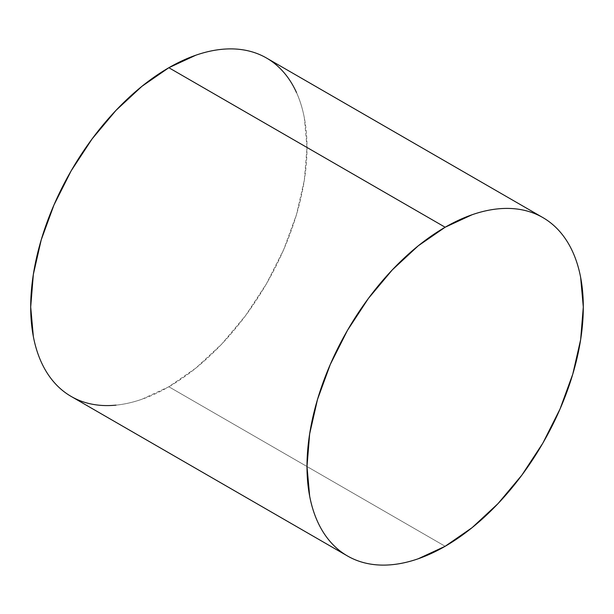 <?xml version="1.0" encoding="UTF-8"?>
<svg xmlns="http://www.w3.org/2000/svg" width="614" height="614" viewBox="0 0 614 614"><rect width="100%" height="100%" fill="white"/><g stroke="black" fill="none" stroke-linecap="round" stroke-linejoin="round"><path stroke-width="0.46" stroke-dasharray="3.07 2.3" d="M71.163 396.437A195.375 112.799 120 0 0 168.85 386.766L445.15 546.283L168.85 386.766A195.375 112.799 120 0 0 296.485 214.601A195.375 112.799 120 0 0 266.537 58.038M115.985 405.14C124.366 404.311 133 402.354 141.895 399.261L168.85 386.766L195.805 368.139L221.715 344.093L245.6 315.565L266.537 283.637L283.714 249.545L296.485 214.601L304.344 180.132L307 147.483L304.344 117.888C302.579 108.64 299.954 100.174 296.485 92.507"/><path stroke-width="0.92" d="M296.485 92.507C293.016 84.832 288.757 78.093 283.714 72.299C278.679 66.496 272.954 61.745 266.537 58.038A195.375 112.799 120 0 0 168.85 67.717L445.15 227.234A195.375 112.799 -60 0 1 542.837 217.563A195.375 112.799 -60 0 1 572.785 374.118A195.375 112.799 -60 0 1 445.15 546.283A195.375 112.799 -60 0 1 347.463 555.962A195.375 112.799 -60 0 1 317.515 399.399A195.375 112.799 -60 0 1 445.15 227.234L168.85 67.717A195.375 112.799 120 0 0 41.215 239.882A195.375 112.799 120 0 0 71.163 396.437C77.579 400.144 84.555 402.723 92.1 404.189C99.637 405.654 107.603 405.969 115.985 405.14M445.15 546.283L472.105 527.656L498.015 503.618L521.9 475.082L542.837 443.162L560.014 409.07L572.785 374.118L580.644 339.657L583.3 307L580.644 277.413C578.879 268.157 576.254 259.699 572.785 252.024C569.316 244.349 565.057 237.618 560.014 231.816C554.979 226.013 549.254 221.263 542.837 217.563C536.421 213.856 529.445 211.277 521.9 209.811C514.363 208.346 506.396 208.031 498.015 208.86C489.634 209.689 481 211.646 472.105 214.739L445.15 227.234L418.195 245.861L392.285 269.907L368.4 298.435L347.463 330.363L330.286 364.455L317.515 399.399L309.656 433.868L307 466.517L309.656 496.112C311.421 505.36 314.046 513.826 317.515 521.493C320.984 529.168 325.243 535.907 330.286 541.701C335.321 547.504 341.046 552.255 347.463 555.962C353.879 559.661 360.855 562.247 368.4 563.713C375.937 565.179 383.903 565.494 392.285 564.665C400.666 563.836 409.3 561.871 418.195 558.778L445.15 546.283M542.837 217.563L266.537 58.038C260.121 54.339 253.145 51.753 245.6 50.287C238.063 48.821 230.096 48.506 221.715 49.335C213.334 50.164 204.7 52.129 195.805 55.222L168.85 67.717L141.895 86.344L115.985 110.382L92.1 138.917L71.163 170.838L53.986 204.93L41.215 239.882L33.356 274.343L30.7 307L33.356 336.587C35.121 345.843 37.746 354.301 41.215 361.976C44.684 369.651 48.943 376.382 53.986 382.184C59.021 387.987 64.746 392.737 71.163 396.437L347.463 555.962"/></g></svg>
